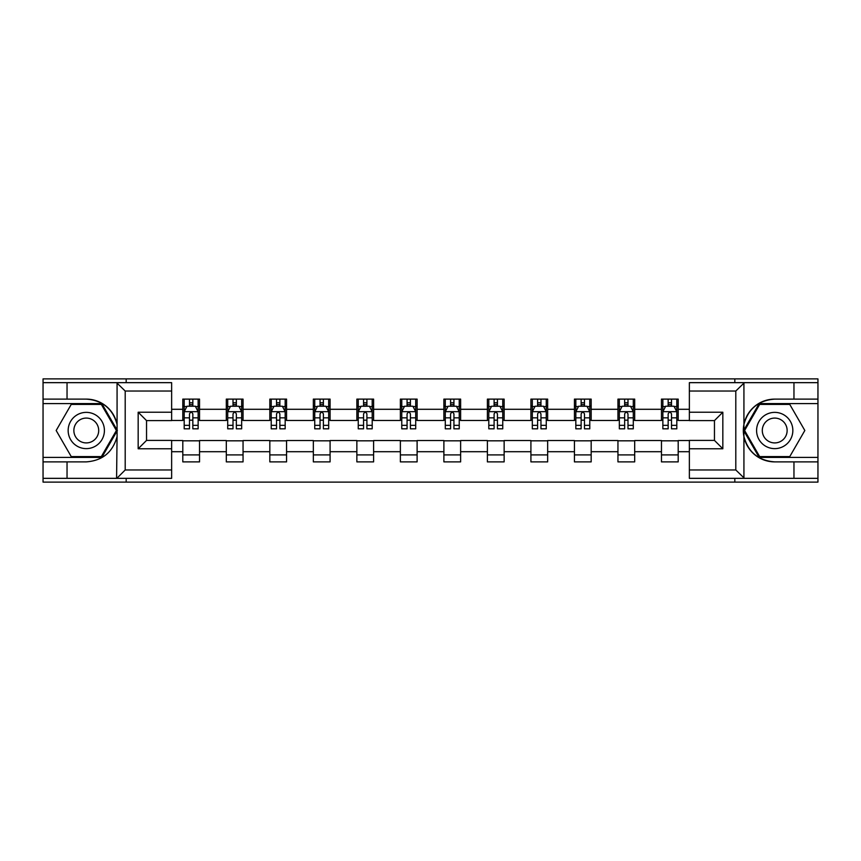 <?xml version="1.0" encoding="UTF-8"?>
<svg xmlns="http://www.w3.org/2000/svg" width="861" height="861" viewBox="0 0 861 861"><rect width="100%" height="100%" fill="white"/><g stroke="black" fill="none" stroke-linecap="round" stroke-linejoin="round"><path stroke-width="1.29" d="M171.64 391.034L125.2 391.034L116.579 382.661L171.64 382.661L171.64 420.599L146.542 420.599L146.542 440.401L171.64 440.401L171.64 478.339L116.579 478.339L117.074 436.57C112.748 452.229 102.491 460.667 86.283 461.883L43.05 461.883L43.05 482.106L817.95 482.106L817.95 403.583L759.176 403.583L743.635 430.5L759.176 457.417L817.95 457.417M774.717 399.117C758.509 400.333 748.252 408.771 743.926 424.43L743.926 436.57C748.252 452.229 758.509 460.667 774.717 461.883A31.383 31.383 0 0 1 743.334 430.5A31.383 31.383 0 0 1 774.717 399.117L817.95 399.117L817.95 378.894L734.82 378.894L734.82 382.661M734.82 378.894L43.05 378.894L43.05 457.417L101.824 457.417L117.365 430.5L101.824 403.583L43.05 403.583M734.82 478.339L734.82 482.106M126.18 482.106L126.18 478.339M126.18 382.661L126.18 378.894M689.36 420.459L678.199 420.459L678.199 399.117L661.463 399.117L661.463 409.298L634.686 409.298L634.686 399.117L617.95 399.117L617.95 409.298L591.173 409.298L591.173 399.117L574.438 399.117L574.438 409.298L547.661 409.298L547.661 399.117L530.914 399.117L530.914 409.298L504.137 409.298L504.137 399.117L487.401 399.117L487.401 409.298L460.624 409.298L460.624 399.117L443.889 399.117L443.889 409.298L417.111 409.298L417.111 399.117L400.376 399.117L400.376 409.298L373.599 409.298L373.599 399.117L356.863 399.117L356.863 409.298L330.086 409.298L330.086 399.117L313.339 399.117L313.339 409.298L286.562 409.298L286.562 399.117L269.827 399.117L269.827 409.298L243.05 409.298L243.05 399.117L226.314 399.117L226.314 409.298L199.537 409.298L199.537 399.117L182.801 399.117L182.801 409.298L171.64 409.298M678.199 409.298L689.36 409.298M689.36 451.702L678.199 451.702L678.199 461.883L661.463 461.883L661.463 451.702L634.686 451.702L634.686 461.883L617.95 461.883L617.95 451.702L591.173 451.702L591.173 461.883L574.438 461.883L574.438 451.702L547.661 451.702L547.661 461.883L530.914 461.883L530.914 451.702L504.137 451.702L504.137 461.883L487.401 461.883L487.401 451.702L460.624 451.702L460.624 461.883L443.889 461.883L443.889 451.702L417.111 451.702L417.111 461.883L400.376 461.883L400.376 451.702L373.599 451.702L373.599 461.883L356.863 461.883L356.863 451.702L330.086 451.702L330.086 461.883L313.339 461.883L313.339 451.702L286.562 451.702L286.562 461.883L269.827 461.883L269.827 451.702L243.05 451.702L243.05 461.883L226.314 461.883L226.314 451.702L199.537 451.702L199.537 461.883L182.801 461.883L182.801 451.702L171.64 451.702M661.463 409.298L661.463 420.459L634.686 420.459L634.686 409.298M634.686 451.702L634.686 440.541L661.463 440.541L661.463 451.702M617.95 409.298L617.95 420.459L591.173 420.459L591.173 409.298M591.173 451.702L591.173 440.541L617.95 440.541L617.95 451.702M574.438 409.298L574.438 420.459L547.661 420.459L547.661 409.298M547.661 451.702L547.661 440.541L574.438 440.541L574.438 451.702M530.914 409.298L530.914 420.459L504.137 420.459L504.137 409.298M504.137 451.702L504.137 440.541L530.914 440.541L530.914 451.702M487.401 409.298L487.401 420.459L460.624 420.459L460.624 409.298M460.624 451.702L460.624 440.541L487.401 440.541L487.401 451.702M443.889 409.298L443.889 420.459L417.111 420.459L417.111 409.298M417.111 451.702L417.111 440.541L443.889 440.541L443.889 451.702M400.376 409.298L400.376 420.459L373.599 420.459L373.599 409.298M373.599 451.702L373.599 440.541L400.376 440.541L400.376 451.702M356.863 409.298L356.863 420.459L330.086 420.459L330.086 409.298M330.086 451.702L330.086 440.541L356.863 440.541L356.863 451.702M313.339 409.298L313.339 420.459L286.562 420.459L286.562 409.298M286.562 451.702L286.562 440.541L313.339 440.541L313.339 451.702M269.827 409.298L269.827 420.459L243.05 420.459L243.05 409.298M243.05 451.702L243.05 440.541L269.827 440.541L269.827 451.702M226.314 409.298L226.314 420.459L199.537 420.459L199.537 409.298M199.537 451.702L199.537 440.541L226.314 440.541L226.314 451.702M182.801 409.298L182.801 420.459L171.64 420.459M171.64 440.541L182.801 440.541L182.801 451.702M678.199 451.702L678.199 440.541L689.36 440.541M182.801 406.091L184.189 406.091M189.495 406.091L192.842 406.091M198.138 406.091L199.537 406.091M182.801 420.179L184.189 420.179M189.495 420.179L192.842 420.179M198.138 420.179L199.537 420.179M182.801 440.821L199.537 440.821M182.801 454.909L199.537 454.909M226.314 440.821L243.05 440.821M226.314 454.909L243.05 454.909M226.314 406.091L227.713 406.091M233.008 406.091L236.355 406.091M241.661 406.091L243.05 406.091M226.314 420.179L227.713 420.179M233.008 420.179L236.355 420.179M241.661 420.179L243.05 420.179M269.827 440.821L286.562 440.821M269.827 454.909L286.562 454.909M269.827 406.091L271.226 406.091M276.521 406.091L279.868 406.091M285.174 406.091L286.562 406.091M269.827 420.179L271.226 420.179M276.521 420.179L279.868 420.179M285.174 420.179L286.562 420.179M313.339 440.821L330.086 440.821M313.339 454.909L330.086 454.909M313.339 406.091L314.739 406.091M320.044 406.091L323.392 406.091M328.687 406.091L330.086 406.091M313.339 420.179L314.739 420.179M320.044 420.179L323.392 420.179M328.687 420.179L330.086 420.179M356.863 440.821L373.599 440.821M356.863 454.909L373.599 454.909M356.863 406.091L358.251 406.091M363.557 406.091L366.904 406.091M372.2 406.091L373.599 406.091M356.863 420.179L358.251 420.179M363.557 420.179L366.904 420.179M372.2 420.179L373.599 420.179M400.376 440.821L417.111 440.821M400.376 454.909L417.111 454.909M400.376 406.091L401.764 406.091M407.07 406.091L410.417 406.091M415.712 406.091L417.111 406.091M400.376 420.179L401.764 420.179M407.07 420.179L410.417 420.179M415.712 420.179L417.111 420.179M443.889 440.821L460.624 440.821M443.889 454.909L460.624 454.909M443.889 406.091L445.288 406.091M450.583 406.091L453.93 406.091M459.236 406.091L460.624 406.091M443.889 420.179L445.288 420.179M450.583 420.179L453.93 420.179M459.236 420.179L460.624 420.179M487.401 440.821L504.137 440.821M487.401 454.909L504.137 454.909M487.401 406.091L488.8 406.091M494.096 406.091L497.443 406.091M502.749 406.091L504.137 406.091M487.401 420.179L488.8 420.179M494.096 420.179L497.443 420.179M502.749 420.179L504.137 420.179M530.914 440.821L547.661 440.821M530.914 454.909L547.661 454.909M530.914 406.091L532.313 406.091M537.608 406.091L540.956 406.091M546.261 406.091L547.661 406.091M530.914 420.179L532.313 420.179M537.608 420.179L540.956 420.179M546.261 420.179L547.661 420.179M574.438 440.821L591.173 440.821M574.438 454.909L591.173 454.909M574.438 406.091L575.826 406.091M581.132 406.091L584.479 406.091M589.774 406.091L591.173 406.091M574.438 420.179L575.826 420.179M581.132 420.179L584.479 420.179M589.774 420.179L591.173 420.179M617.95 440.821L634.686 440.821M617.95 454.909L634.686 454.909M617.95 406.091L619.339 406.091M624.645 406.091L627.992 406.091M633.287 406.091L634.686 406.091M617.95 420.179L619.339 420.179M624.645 420.179L627.992 420.179M633.287 420.179L634.686 420.179M661.463 440.821L678.199 440.821M661.463 454.909L678.199 454.909M661.463 406.091L662.862 406.091M668.158 406.091L671.505 406.091M676.811 406.091L678.199 406.091M661.463 420.179L662.862 420.179M668.158 420.179L671.505 420.179M676.811 420.179L678.199 420.179M192.842 402.744L189.495 402.744M198.138 425.334L192.842 425.334L192.842 428.821L198.138 428.821L198.138 411.806L195.35 406.231L186.988 406.231L184.189 411.806L184.189 428.821L189.495 428.821L189.495 425.334L184.189 425.334M184.189 411.806L184.189 399.117M198.138 411.806L198.138 399.117M189.495 406.231L189.495 399.117M192.842 399.117L192.842 406.231M192.842 425.334L192.842 413.904C191.723 411.752 190.615 411.752 189.495 413.904L189.495 425.334M95.356 414.798A18.135 18.135 0 0 0 70.58 421.438A18.135 18.135 0 0 0 77.221 446.202A18.135 18.135 0 0 0 101.985 439.562A18.135 18.135 0 0 0 95.356 414.798M92.493 419.748A12.409 12.409 0 0 0 75.531 424.29A12.409 12.409 0 0 0 80.084 441.252A12.409 12.409 0 0 0 97.035 436.71A12.409 12.409 0 0 0 92.493 419.748M101.34 456.578L71.226 456.578L56.169 430.5L71.226 404.422L101.34 404.422L116.396 430.5L101.34 456.578M783.779 414.798A18.135 18.135 0 0 0 759.015 421.438A18.135 18.135 0 0 0 765.644 446.202A18.135 18.135 0 0 0 790.42 439.562A18.135 18.135 0 0 0 783.779 414.798M780.916 419.748A12.409 12.409 0 0 0 763.965 424.29A12.409 12.409 0 0 0 768.507 441.252A12.409 12.409 0 0 0 785.469 436.71A12.409 12.409 0 0 0 780.916 419.748M789.774 456.578L759.66 456.578L744.604 430.5L759.66 404.422L789.774 404.422L804.831 430.5L789.774 456.578M67.04 461.883L67.04 478.339L43.05 478.339M116.579 478.339L67.04 478.339M43.05 461.883L43.05 457.417M116.579 382.661L67.04 382.661L67.04 399.117L43.05 399.117M67.04 382.661L43.05 382.661M86.283 399.117A31.383 31.383 0 0 1 117.074 424.43C112.748 408.771 102.491 400.333 86.283 399.117L67.04 399.117M117.074 436.57L117.074 382.908M146.542 420.599L138.169 412.225L171.64 412.225M171.64 448.775L138.169 448.775L146.542 440.401M117.074 478.092L125.2 469.966L171.64 469.966M744.421 382.661L735.8 391.034L689.36 391.034L689.36 382.661L817.95 382.661M793.96 399.117L793.96 382.661M689.36 469.966L735.8 469.966L744.421 478.339L689.36 478.339L689.36 440.401L714.458 440.401L714.458 420.599L689.36 420.599L689.36 391.034M817.95 399.117L817.95 403.583M744.421 478.339L793.96 478.339L793.96 461.883L817.95 461.883M793.96 478.339L817.95 478.339M774.717 461.883L793.96 461.883M714.458 440.401L722.831 448.775L689.36 448.775M689.36 412.225L722.831 412.225L714.458 420.599M236.355 402.744L233.008 402.744M241.661 425.334L236.355 425.334L236.355 428.821L241.661 428.821L241.661 411.806L238.863 406.231L230.5 406.231L227.713 411.806L227.713 428.821L233.008 428.821L233.008 425.334L227.713 425.334M227.713 411.806L227.713 399.117M241.661 411.806L241.661 399.117M233.008 406.231L233.008 399.117M236.355 399.117L236.355 406.231M236.355 425.334L236.355 413.904C235.247 411.752 234.127 411.752 233.008 413.904L233.008 425.334M279.868 402.744L276.521 402.744M285.174 425.334L279.868 425.334L279.868 428.821L285.174 428.821L285.174 411.806L282.386 406.231L274.013 406.231L271.226 411.806L271.226 428.821L276.521 428.821L276.521 425.334L271.226 425.334M271.226 411.806L271.226 399.117M285.174 411.806L285.174 399.117M276.521 406.231L276.521 399.117M279.868 399.117L279.868 406.231M279.868 425.334L279.868 413.904C278.76 411.752 277.64 411.752 276.521 413.904L276.521 425.334M323.392 402.744L320.044 402.744M328.687 425.334L323.392 425.334L323.392 428.821L328.687 428.821L328.687 411.806L325.899 406.231L317.526 406.231L314.739 411.806L314.739 428.821L320.044 428.821L320.044 425.334L314.739 425.334M314.739 411.806L314.739 399.117M328.687 411.806L328.687 399.117M320.044 406.231L320.044 399.117M323.392 399.117L323.392 406.231M323.392 425.334L323.392 413.904C322.272 411.752 321.153 411.752 320.044 413.904L320.044 425.334M366.904 402.744L363.557 402.744M372.2 425.334L366.904 425.334L366.904 428.821L372.2 428.821L372.2 411.806L369.412 406.231L361.039 406.231L358.251 411.806L358.251 428.821L363.557 428.821L363.557 425.334L358.251 425.334M358.251 411.806L358.251 399.117M372.2 411.806L372.2 399.117M363.557 406.231L363.557 399.117M366.904 399.117L366.904 406.231M366.904 425.334L366.904 413.904C365.785 411.752 364.677 411.752 363.557 413.904L363.557 425.334M410.417 402.744L407.07 402.744M415.712 425.334L410.417 425.334L410.417 428.821L415.712 428.821L415.712 411.806L412.925 406.231L404.562 406.231L401.764 411.806L401.764 428.821L407.07 428.821L407.07 425.334L401.764 425.334M401.764 411.806L401.764 399.117M415.712 411.806L415.712 399.117M407.07 406.231L407.07 399.117M410.417 399.117L410.417 406.231M410.417 425.334L410.417 413.904C409.298 411.752 408.189 411.752 407.07 413.904L407.07 425.334M453.93 402.744L450.583 402.744M459.236 425.334L453.93 425.334L453.93 428.821L459.236 428.821L459.236 411.806L456.438 406.231L448.075 406.231L445.288 411.806L445.288 428.821L450.583 428.821L450.583 425.334L445.288 425.334M445.288 411.806L445.288 399.117M459.236 411.806L459.236 399.117M450.583 406.231L450.583 399.117M453.93 399.117L453.93 406.231M453.93 425.334L453.93 413.904C452.821 411.752 451.702 411.752 450.583 413.904L450.583 425.334M497.443 402.744L494.096 402.744M502.749 425.334L497.443 425.334L497.443 428.821L502.749 428.821L502.749 411.806L499.961 406.231L491.588 406.231L488.8 411.806L488.8 428.821L494.096 428.821L494.096 425.334L488.8 425.334M488.8 411.806L488.8 399.117M502.749 411.806L502.749 399.117M494.096 406.231L494.096 399.117M497.443 399.117L497.443 406.231M497.443 425.334L497.443 413.904C496.334 411.752 495.215 411.752 494.096 413.904L494.096 425.334M540.956 402.744L537.608 402.744M546.261 425.334L540.956 425.334L540.956 428.821L546.261 428.821L546.261 411.806L543.474 406.231L535.101 406.231L532.313 411.806L532.313 428.821L537.608 428.821L537.608 425.334L532.313 425.334M532.313 411.806L532.313 399.117M546.261 411.806L546.261 399.117M537.608 406.231L537.608 399.117M540.956 399.117L540.956 406.231M540.956 425.334L540.956 413.904C539.847 411.752 538.728 411.752 537.608 413.904L537.608 425.334M584.479 402.744L581.132 402.744M589.774 425.334L584.479 425.334L584.479 428.821L589.774 428.821L589.774 411.806L586.987 406.231L578.614 406.231L575.826 411.806L575.826 428.821L581.132 428.821L581.132 425.334L575.826 425.334M575.826 411.806L575.826 399.117M589.774 411.806L589.774 399.117M581.132 406.231L581.132 399.117M584.479 399.117L584.479 406.231M584.479 425.334L584.479 413.904C583.36 411.752 582.24 411.752 581.132 413.904L581.132 425.334M627.992 402.744L624.645 402.744M633.287 425.334L627.992 425.334L627.992 428.821L633.287 428.821L633.287 411.806L630.5 406.231L622.137 406.231L619.339 411.806L619.339 428.821L624.645 428.821L624.645 425.334L619.339 425.334M619.339 411.806L619.339 399.117M633.287 411.806L633.287 399.117M624.645 406.231L624.645 399.117M627.992 399.117L627.992 406.231M627.992 425.334L627.992 413.904C626.873 411.752 625.764 411.752 624.645 413.904L624.645 425.334M671.505 402.744L668.158 402.744M676.811 425.334L671.505 425.334L671.505 428.821L676.811 428.821L676.811 411.806L674.012 406.231L665.65 406.231L662.862 411.806L662.862 428.821L668.158 428.821L668.158 425.334L662.862 425.334M662.862 411.806L662.862 399.117M676.811 411.806L676.811 399.117M668.158 406.231L668.158 399.117M671.505 399.117L671.505 406.231M671.505 425.334L671.505 413.904C670.396 411.752 669.277 411.752 668.158 413.904L668.158 425.334M198.073 411.676L184.265 411.676M184.189 406.564L186.815 406.564M195.522 406.564L198.138 406.564M189.495 417.854L184.189 417.854M198.138 417.854L192.842 417.854M192.842 404.519L189.495 404.519M125.2 391.034L125.2 469.966M138.169 448.775L138.169 412.225M743.926 382.908L743.926 424.43M743.926 436.57L743.926 478.092M735.8 469.966L735.8 391.034M722.831 412.225L722.831 448.775M241.586 411.676L227.778 411.676M227.713 406.564L230.328 406.564M239.035 406.564L241.661 406.564M233.008 417.854L227.713 417.854M241.661 417.854L236.355 417.854M236.355 404.519L233.008 404.519M285.099 411.676L271.29 411.676M271.226 406.564L273.841 406.564M282.548 406.564L285.174 406.564M276.521 417.854L271.226 417.854M285.174 417.854L279.868 417.854M279.868 404.519L276.521 404.519M328.611 411.676L314.814 411.676M314.739 406.564L317.365 406.564M326.061 406.564L328.687 406.564M320.044 417.854L314.739 417.854M328.687 417.854L323.392 417.854M323.392 404.519L320.044 404.519M372.135 411.676L358.327 411.676M358.251 406.564L360.877 406.564M369.584 406.564L372.2 406.564M363.557 417.854L358.251 417.854M372.2 417.854L366.904 417.854M366.904 404.519L363.557 404.519M415.648 411.676L401.839 411.676M401.764 406.564L404.39 406.564M413.097 406.564L415.712 406.564M407.07 417.854L401.764 417.854M415.712 417.854L410.417 417.854M410.417 404.519L407.07 404.519M459.161 411.676L445.352 411.676M445.288 406.564L447.903 406.564M456.61 406.564L459.236 406.564M450.583 417.854L445.288 417.854M459.236 417.854L453.93 417.854M453.93 404.519L450.583 404.519M502.673 411.676L488.865 411.676M488.8 406.564L491.416 406.564M500.123 406.564L502.749 406.564M494.096 417.854L488.8 417.854M502.749 417.854L497.443 417.854M497.443 404.519L494.096 404.519M546.186 411.676L532.389 411.676M532.313 406.564L534.939 406.564M543.635 406.564L546.261 406.564M537.608 417.854L532.313 417.854M546.261 417.854L540.956 417.854M540.956 404.519L537.608 404.519M589.71 411.676L575.901 411.676M575.826 406.564L578.452 406.564M587.159 406.564L589.774 406.564M581.132 417.854L575.826 417.854M589.774 417.854L584.479 417.854M584.479 404.519L581.132 404.519M633.222 411.676L619.414 411.676M619.339 406.564L621.965 406.564M630.672 406.564L633.287 406.564M624.645 417.854L619.339 417.854M633.287 417.854L627.992 417.854M627.992 404.519L624.645 404.519M676.735 411.676L662.927 411.676M662.862 406.564L665.478 406.564M674.185 406.564L676.811 406.564M668.158 417.854L662.862 417.854M676.811 417.854L671.505 417.854M671.505 404.519L668.158 404.519"/></g></svg>
